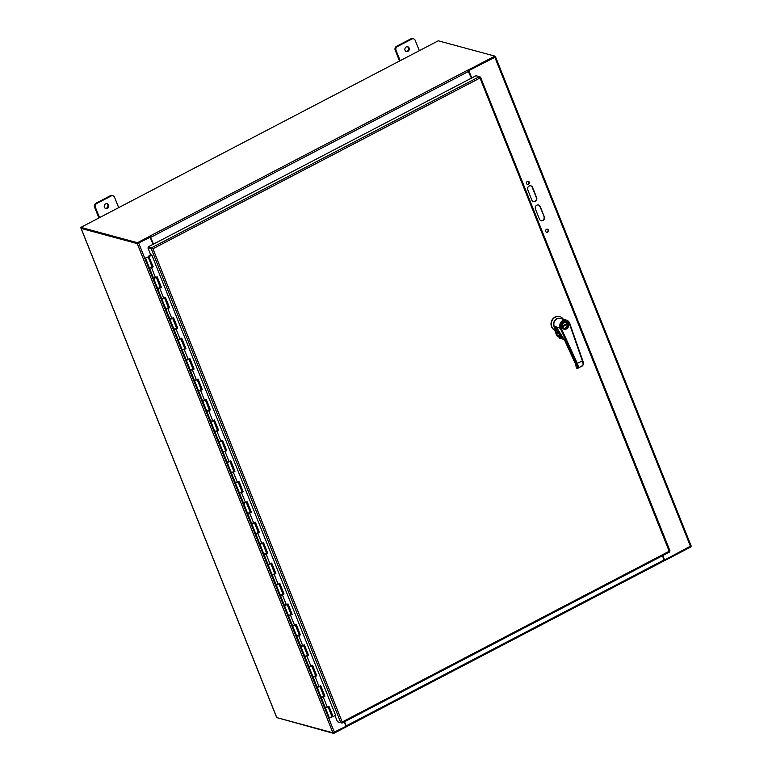 <?xml version="1.0" encoding="UTF-8"?>
<svg xmlns="http://www.w3.org/2000/svg" width="772" height="772" viewBox="0 0 772 772"><rect width="100%" height="100%" fill="white"/><g stroke="black" fill="none" stroke-linecap="round" stroke-linejoin="round"><path stroke-width="1.16" d="M544.289 216.72A2.866 2.586 -74.9 0 1 541.143 220.734A2.866 2.586 -74.9 0 1 539.503 219.219L535.411 209A2.866 2.586 -74.9 0 1 538.557 204.985A2.866 2.586 -74.9 0 1 540.197 206.5L544.289 216.72L539.85 206.404A2.866 2.586 105.1 0 0 538.373 204.947M540.969 220.686A2.866 2.586 105.1 0 0 543.942 216.623M533.307 201.511A2.866 2.586 105.1 0 0 536.27 197.458L532.188 187.239A2.866 2.586 105.1 0 0 530.711 185.782M532.535 187.335L536.627 197.555A2.866 2.586 -74.9 0 1 533.481 201.569A2.866 2.586 -74.9 0 1 531.831 200.054L527.749 189.835A2.866 2.586 -74.9 0 1 530.885 185.82A2.866 2.586 -74.9 0 1 532.535 187.335L532.188 187.239M546.412 232.247A1.612 1.457 105.1 0 0 547.251 229.159M548.352 230.046A1.612 1.457 -74.9 0 1 546.586 232.304A1.612 1.457 -74.9 0 1 547.425 229.197A1.612 1.457 -74.9 0 1 548.352 230.046M527.247 184.325A1.612 1.457 105.1 0 0 528.077 181.246M529.187 182.124A1.612 1.457 -74.9 0 1 527.421 184.383A1.612 1.457 -74.9 0 1 528.26 181.275A1.612 1.457 -74.9 0 1 529.187 182.124M662.54 555.715L664.586 560.038L662.801 555.579M664.586 560.038L691.037 545.833M495.045 56.549L494.862 57.302L468.575 70.754L494.698 57.032M471.769 77.953L468.922 70.85M471.509 78.088L468.575 70.754M137.956 243.228L149.971 237.072L153.165 244.28M150.318 237.168L137.242 243.605L81.128 228.415L276.704 717.391M276.791 717.603L332.906 732.792L345.981 726.356L344.196 721.897M99.54 217.636L95.4 207.292A2.866 2.586 -74.9 0 1 96.77 203.49L111.149 195.982A2.866 2.586 -74.9 0 1 112.915 195.779L112.056 195.548A2.866 2.586 105.1 0 0 110.29 195.75L95.921 203.258A2.866 2.586 105.1 0 0 94.541 207.06L98.903 217.965M105.446 208.382A2.509 2.268 105.1 0 0 106.729 203.634M112.915 195.779A2.866 2.586 -74.9 0 1 114.565 197.294L118.695 207.629M104.413 207.224A2.509 2.268 -74.9 0 1 107.173 203.702A2.509 2.268 -74.9 0 1 105.861 208.546A2.509 2.268 -74.9 0 1 104.413 207.224M400.176 60.689L396.036 50.354A2.866 2.586 -74.9 0 1 397.406 46.542L411.785 39.044A2.866 2.586 -74.9 0 1 413.551 38.832L412.692 38.6A2.866 2.586 105.1 0 0 410.926 38.812L396.557 46.31A2.866 2.586 105.1 0 0 395.177 50.122L399.539 61.017M406.082 51.444A2.509 2.268 105.1 0 0 407.365 46.687M413.551 38.832A2.866 2.586 -74.9 0 1 415.201 40.347L419.331 50.682M405.049 50.276A2.509 2.268 -74.9 0 1 407.809 46.764A2.509 2.268 -74.9 0 1 406.497 51.599A2.509 2.268 -74.9 0 1 405.049 50.276M149.073 255.677L149.266 256.265L149.073 255.677L150.878 254.741M150.617 254.635L149.044 255.696M331.912 716.445L332.558 716.04M225.791 451.147L223.127 452.17L224.99 451.06M229.757 461.424L227.441 462.303M227.962 462.274L229.245 461.762M227.296 462.602L231.301 472.618L234.968 471.277L233.327 472.194L231.301 472.618L231.841 472.03M237.94 481.873L235.614 482.751M236.184 482.818L237.419 482.21M235.47 483.04L239.484 493.067L243.151 491.716L241.511 492.632L239.484 493.067L240.015 492.478M246.114 502.321L243.798 503.199M244.319 503.161L245.593 502.649M243.653 503.489L247.658 513.505L251.325 512.164L249.684 513.081L247.658 513.505L248.198 512.926M254.287 522.769L251.971 523.638M252.502 523.609L253.776 523.098M258.495 532.902L255.831 533.954L257.703 532.844M262.47 543.208L260.154 544.086M260.675 544.057L261.949 543.546M260.01 544.385L264.014 554.402L267.681 553.061L266.041 553.978L264.014 554.402L264.555 553.813M270.644 563.657L268.328 564.535M268.897 564.602L270.132 563.994M268.183 564.824L272.188 574.851L275.865 573.499L274.214 574.416L272.188 574.851L272.728 574.262M278.827 584.105L276.501 584.983M277.032 584.944L278.306 584.433M276.357 585.273L280.371 595.289L284.038 593.948L282.398 594.865L280.371 595.289L280.902 594.71M287.001 604.553L284.685 605.422M285.206 605.393L286.489 604.881M291.208 614.686L288.545 615.738L290.417 614.628M295.184 624.992L292.858 625.87M293.389 625.841L294.663 625.33M292.713 626.169L296.728 636.186L300.395 634.845L298.754 635.761L296.728 636.186L297.259 635.597M303.357 645.44L301.041 646.318M301.611 646.386L302.846 645.768M307.565 655.611L304.901 656.634L307.574 655.602M311.531 665.889L309.215 666.767M309.746 666.728L311.019 666.217M309.07 667.056L313.075 677.073L316.752 675.732L315.101 676.648L313.075 677.073L313.615 676.494M325.427 707.953L329.432 717.97L332.095 716.908L328.09 706.882L325.572 707.654M145.435 257.935L149.527 268.154L153.194 266.813L151.553 267.73L149.527 268.154L150.058 267.575M156.156 277.418L153.84 278.287M154.361 278.258L155.645 277.746M160.373 287.58L157.7 288.603L160.364 287.541L156.349 277.524M164.34 297.867L162.014 298.735M162.545 298.706L163.818 298.195M161.869 299.034L165.883 309.051L169.55 307.71L167.91 308.626L165.883 309.051L166.414 308.472M172.513 318.305L170.197 319.183M170.718 319.154L172.002 318.643M170.052 319.473L174.057 329.499L177.724 328.158L176.084 329.075L174.057 329.499L174.597 328.911M180.696 338.754L178.371 339.632M178.901 339.593L180.175 339.082M178.226 339.921L182.231 349.938L185.907 348.597L184.257 349.513L182.231 349.938L182.771 349.359M188.87 359.202L186.554 360.07M187.075 360.041L188.349 359.53M193.077 369.363L190.414 370.386L192.276 369.277M197.043 379.65L194.727 380.519M195.258 380.49L196.532 379.978M194.583 380.818L198.587 390.835L202.264 389.493L200.614 390.41L198.587 390.835L199.128 390.246M205.227 400.089L202.911 400.967M203.47 401.035L204.705 400.427M209.434 410.221L206.771 411.283L208.633 410.164M213.4 420.537L211.084 421.415M211.615 421.377L212.889 420.865M210.939 421.705L214.944 431.722L218.621 430.38L216.971 431.297L214.944 431.722L215.484 431.143M221.583 440.986L219.258 441.854M219.788 441.825L221.062 441.314M319.714 686.337L317.398 687.205M317.919 687.177L319.241 686.771M323.931 696.498L321.258 697.521L323.121 696.402M326.102 707.625L327.376 707.113M151.389 267.044L152.18 267.083M152.856 266.765L148.774 256.545L153.194 266.813M153.696 278.586L157.7 288.603L158.241 288.024M159.572 287.493L160.354 287.531M161.039 287.213L156.948 276.974M149.527 268.154L153.531 278.181L157.198 276.83L161.367 287.261M167.746 307.932L168.537 307.98L164.532 297.973M169.213 307.661L165.121 297.423M157.7 288.603L161.705 298.619L165.382 297.278L169.55 307.71M175.929 328.38L176.711 328.428M177.396 328.1L173.304 317.871M165.883 309.051L169.888 319.068L173.555 317.726L177.724 328.158M184.103 348.828L184.894 348.867M185.57 348.548L181.478 338.319M174.057 329.499L178.062 339.516L181.738 338.175L185.907 348.597M186.409 360.37L190.414 370.386L190.954 369.807M193.753 368.997L189.651 358.758M182.231 349.938L186.245 359.964L189.912 358.613L194.081 369.045M200.459 389.715L201.241 389.763L197.246 379.756M201.926 389.435L197.835 379.206M190.414 370.386L194.419 380.403L198.086 379.062L202.264 389.493M202.766 401.257L206.771 411.283L207.311 410.694M210.1 409.884L206.008 399.655M198.587 390.835L202.602 400.851L206.269 399.51L210.438 409.932M216.816 430.612L217.598 430.651M218.283 430.332L214.191 420.103M206.771 411.283L210.775 421.3L214.442 419.958L218.621 430.38M219.113 442.153L223.127 452.17L223.658 451.591M226.457 450.78L222.365 440.542M214.944 431.722L218.949 441.748L222.625 440.397L226.794 450.829M233.173 471.499L233.955 471.547L229.95 461.531M234.64 471.219L230.548 460.99M223.127 452.17L227.132 462.187L230.799 460.845L234.968 471.277M241.346 491.947L242.138 491.996L238.133 481.979M242.813 491.667L238.722 481.438M231.301 472.618L235.306 482.635L238.982 481.294L243.151 491.716M249.52 512.396L250.311 512.434M250.997 512.116L246.895 501.877M239.484 493.067L243.489 503.083L247.156 501.742L251.325 512.164M251.826 523.937L255.831 533.954L256.372 533.375M259.17 532.564L255.078 522.326M247.658 513.505L251.662 523.532L255.339 522.181L259.508 532.612M265.877 553.283L266.668 553.331L262.663 543.314M267.344 553.003L263.252 542.774M255.831 533.954L259.846 543.971L263.513 542.629L267.681 553.061M274.06 573.731L274.842 573.77L270.847 563.763M275.527 573.451L271.435 563.222M264.014 554.402L268.019 564.419L271.686 563.077L275.865 573.499M282.234 594.179L283.025 594.218M283.7 593.9L279.609 583.661M272.188 574.851L276.202 584.867L279.869 583.526L284.038 593.948M284.54 605.721L288.545 615.738L289.085 615.159M291.884 614.348L287.792 604.109M280.371 595.289L284.376 605.306L288.043 603.965L292.212 614.396M298.59 635.067L299.382 635.115L295.377 625.098M300.057 634.787L295.965 624.558M288.545 615.738L292.549 625.754L296.226 624.413L300.395 634.845M300.897 646.608L304.901 656.634L305.442 656.046M306.773 655.515L307.555 655.553L303.55 645.546M308.24 655.235L304.149 645.006M296.728 636.186L300.733 646.203L304.4 644.861L308.568 655.283M314.947 675.963L315.738 676.002M316.414 675.683L312.322 665.445M304.901 656.634L308.906 666.651L312.583 665.31L316.752 675.732M317.253 687.505L321.258 697.521L321.799 696.942M324.597 696.132L320.496 685.893M313.075 677.073L317.089 687.09L320.756 685.748L324.925 696.18M321.258 697.521L325.263 707.538L328.93 706.197L333.108 716.628L335.849 715.094M151.852 255.059L149.102 256.593M315.738 676.021L311.734 665.995M283.034 594.237L279.02 584.211M246.307 502.427L250.321 512.492M213.603 420.643L217.617 430.708M180.889 338.86L184.904 348.925M148.099 256.873L152.19 267.141M333.108 716.628L328.679 706.341M148.774 256.545L151.63 254.943M146.429 257.703L147.404 257.153L146.429 257.703M152.586 248.671L151.708 247.706L148.349 246.789L148.649 247.551L152.586 248.671L147.935 247.928L150.636 254.673L151.823 254.992L335.579 715.248M338.425 722.032L341.842 723.065L342.208 721.974L340.819 722.679L337.46 721.772L334.98 715.576M148.349 246.789L475.996 75.743L479.364 76.66L480.001 78.02L480.387 77.046L479.499 76.804M669.99 550.89L480.522 77.19L479.788 77.354M669.903 550.88L669.498 552.019L480.001 78.02L152.933 248.758L342.208 721.974L669.903 550.88M152.016 248.459L151.708 247.706L479.364 76.66M147.935 247.928L152.933 248.758M152.007 248.468L151.302 248.845L340.819 722.679M341.571 722.38L342.025 723.036L669.565 552.038M150.029 236.135L137.445 242.697L137.744 243.46L150.328 236.888L149.874 236.087L467.764 70.136L471.412 78.136M150.038 236.174L153.522 244.087M150.279 236.917L153.261 244.222M468.43 70.821L495.17 56.867L494.862 56.115L467.919 70.175M137.445 242.697L80.857 227.383L81.156 228.145L137.744 243.46M80.857 227.383L438.274 40.8L494.862 56.115M662.444 555.763L664.103 559.903L346.213 725.854L346.271 726.78L664.161 560.829L664.103 559.903M333.456 732.753L333.707 733.4L346.29 726.828L344.302 721.849M344.553 721.714L346.213 725.854M664.181 560.877L691.133 546.808L690.911 546.258M276.945 717.642L333.707 733.4M560.308 318.44A5.636 5.086 105.1 0 0 554.923 320.264A5.636 5.086 105.1 0 0 553.978 326.305L556.129 331.12A2.345 0.772 -117.6 0 0 556.255 332.964L557.056 335.675L561.36 336.717M557.982 331.96L555.975 333.041A2.567 0.849 -117.6 0 1 555.859 331.014L556.622 330.87M558.32 332.404L556.882 334.556L557.056 335.675L559.97 336.341M557.278 335.579L559.768 336.032A6.205 5.597 -74.9 0 1 560.115 335.366M553.978 326.305L554.759 330.098A7.218 6.514 -74.9 0 1 551.806 321.22A7.218 6.514 -74.9 0 1 559.758 316.655A7.218 6.514 -74.9 0 1 563.27 319.241M554.759 330.098L556.68 335.569L557.924 335.974M557.432 336.071A0.897 0.811 -74.9 0 1 556.68 335.569M554.46 330.02A7.218 6.514 -74.9 0 1 551.507 321.142A7.218 6.514 -74.9 0 1 559.459 316.568A7.218 6.514 -74.9 0 1 559.603 316.617M562.141 327.174A3.609 3.252 105.1 0 0 568.298 326.44A3.609 3.252 105.1 0 0 562.711 323.343A3.609 3.252 105.1 0 0 562.141 327.174M562.518 326.971A3.156 2.847 105.1 0 0 567.459 327.338A3.156 2.847 105.1 0 0 565.5 322.464A3.156 2.847 105.1 0 0 562.518 326.971M562.614 326.845A2.934 2.644 105.1 0 0 567.623 326.257A2.934 2.644 105.1 0 0 563.077 323.738A2.934 2.644 105.1 0 0 562.614 326.845M563.975 328.283A2.934 2.644 105.1 0 0 566.995 324.52L566.426 324.365A2.934 2.644 105.1 0 0 566.281 323.922M562.412 325.948L566.667 323.719A2.934 2.644 105.1 0 0 565.5 322.667M562.605 326.817L566.995 324.52M562.479 326.44L566.426 324.365M577.253 368.321L576.375 368.022C577.697 368.157 577.745 366.739 576.51 363.757L582.368 360.871C583.265 363.573 583.294 365.233 582.464 365.87L581.827 365.918M561.099 327.975L560.269 328.225A5.636 5.086 105.1 0 1 560.974 322.107A5.636 5.086 105.1 0 1 566.349 320.071A5.636 5.086 105.1 0 1 569.678 323.285L569.389 323.632A4.96 4.478 105.1 0 0 563.386 321.171A4.96 4.478 105.1 0 0 561.099 327.975L577.34 363.506C578.45 366.092 578.624 367.684 577.871 368.273L582.464 365.87C583.593 364.394 583.68 362.637 582.725 360.572L569.726 323.41M556.998 328.235L555.02 327.695A5.636 5.086 -74.9 0 1 554.701 321.065A5.636 5.086 -74.9 0 1 560.443 318.479L566.349 320.071L569.746 323.333L582.368 360.871L569.389 323.632M555.493 326.72L558.86 327.839A5.636 5.086 -74.9 0 1 558.764 327.608L555.502 326.72A18.036 5.713 -120.4 0 1 555.763 327L564.795 340.597L557.114 328.264M556.824 330.985L555.02 327.695M558.841 333.272L559.816 335.212L556.631 330.879M558.899 336.524L561.678 337.634L559.835 335.231L560.617 335.502M577.871 368.273L576.327 367.935L575.738 364.5L564.795 340.597L575.738 364.5L576.327 367.848M561.205 336.418L559.893 336.341A13.076 11.802 105.1 0 1 558.938 336.515L561.649 337.267L560.954 335.907M558.754 336.804L559.382 338.059M494.862 57.302L690.525 546.489M334.411 732.396L138.757 243.209M332.906 732.792L137.242 243.605M110.29 195.75L111.149 195.982M96.77 203.49L95.921 203.258M94.541 207.06L95.4 207.292M410.926 38.812L411.785 39.044M397.406 46.542L396.557 46.31M395.177 50.122L396.036 50.354M151.553 267.73L155.558 277.756M159.727 288.178L163.732 298.195M167.91 308.626L171.915 318.643M176.084 329.075L180.088 339.091M184.257 349.513L188.271 359.53M192.44 369.962L196.445 379.978M200.614 390.41L204.628 400.427M208.797 410.858L212.802 420.875M216.971 431.297L220.975 441.314M225.154 451.745L229.159 461.762M233.327 472.194L237.332 482.21M241.511 492.632L245.515 502.659M249.684 513.081L253.689 523.098M257.858 533.529L261.872 543.546M266.041 553.978L270.046 563.994M274.214 574.416L278.229 584.443M282.398 594.865L286.402 604.881M290.571 615.313L294.576 625.33M298.754 635.761L302.759 645.778M306.928 656.2L310.933 666.226M315.101 676.648L319.116 686.665M323.285 697.097L327.289 707.113M150.81 237.303L468.7 71.352M555.975 333.041L556.593 334.623M565.577 329.113A3.657 3.3 -74.9 0 1 562.585 323.294A3.657 3.3 -74.9 0 1 567.295 322.754M568.404 323.893A3.879 3.503 -74.9 0 1 561.919 327.289A3.879 3.503 -74.9 0 1 568.404 323.893M576.51 363.757L560.269 328.225L558.86 327.839M559.864 336.331L558.754 336.833L559.526 338.194L564.226 339.4M556.757 330.976L558.86 333.311M564.264 339.477L559.526 338.194L564.255 339.458M495.479 56.723L691.143 545.91M276.675 717.526L81.021 228.338M319.907 686.443L323.912 696.46M287.194 604.659L291.208 614.676M254.49 522.876L258.495 532.892M221.776 441.092L225.781 451.109M205.42 400.195L209.424 410.212M189.063 359.308L193.068 369.325M172.706 318.411L176.72 328.428M557.201 336.052L557.944 336.216M559.893 336.341L561.369 336.737M563.628 328.911L564.216 329.075M565.509 321.953L566.098 322.107M564.11 329.094L562.035 327.183C561.408 323.729 562.74 322.011 566.021 322.04M560.935 335.888L559.816 335.212"/></g></svg>

